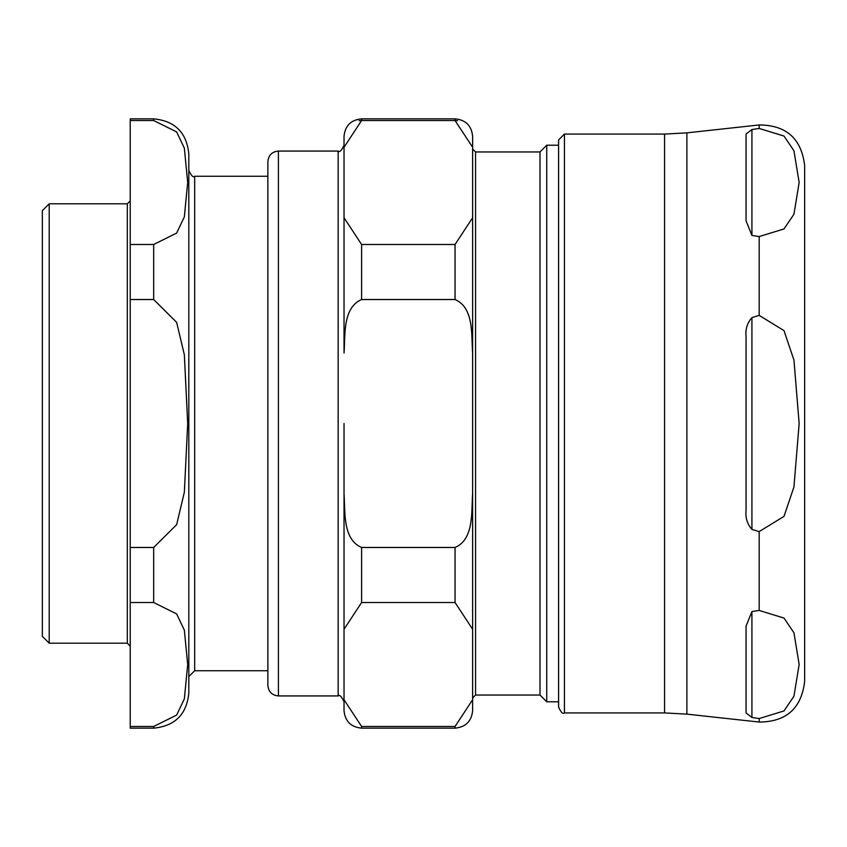 <?xml version="1.0" encoding="UTF-8"?>
<svg xmlns="http://www.w3.org/2000/svg" width="847" height="847" viewBox="0 0 847 847"><rect width="100%" height="100%" fill="white"/><g stroke="black" fill="none" stroke-linecap="round" stroke-linejoin="round"><path stroke-width="1.27" d="M49.2 643.201L49.2 203.799L42.35 210.659L42.35 636.341L49.2 643.201L127.304 643.201L130.226 646.123M153.667 602.513L176.631 613.906L184.35 630.136L187.695 664.503L184.35 698.87L176.631 715.101L153.667 726.482L130.226 726.482L130.226 602.513L153.667 602.513L153.667 547.469L130.226 547.469L130.226 299.531L153.667 299.531L176.631 322.315L184.35 354.766L187.695 423.5L184.35 492.234L176.631 524.685L153.667 547.469M153.667 120.518L176.631 131.899L184.35 148.13L187.695 182.497L184.35 216.864L176.631 233.094L153.667 244.487L130.226 244.487L130.226 120.518L153.667 120.518L153.667 118.855C175.011 120.93 186.732 132.651 188.817 154.006L188.817 692.994C186.732 714.349 175.011 726.07 153.667 728.145L153.667 726.482M130.226 244.487L130.226 299.531M153.667 118.855L130.226 118.855L130.226 120.518M130.226 726.482L130.226 728.145L153.667 728.145M130.226 547.469L130.226 602.513M188.817 170.406C191.295 175.805 193.243 177.754 194.672 176.261L194.672 670.739L188.817 676.594M194.672 670.739L267.864 670.739M540.005 695.048L475.559 695.048L475.559 151.952L540.005 151.952L540.005 695.048L546.739 701.782L558.586 701.782L558.586 707.054L558.586 139.946L564.441 134.08L664.567 134.08L664.567 712.92L686.885 714.137L686.885 132.863L759.177 124.954C786.365 125.123 801.527 138.707 804.65 165.716L804.65 681.284C801.516 708.293 786.365 721.877 759.177 722.046L759.177 718.552A1508.931 754.465 0 0 1 751.924 717.451L746.059 712.983L751.924 717.451L751.924 611.555A1508.931 754.465 0 0 1 759.177 610.443L784.004 618.066L793.946 632.773L799.155 664.503L793.946 696.234L784.004 710.94L759.177 718.552M278.409 151.073C272.003 151.698 268.488 155.213 267.864 161.618L267.864 685.382C268.488 691.787 272.003 695.302 278.409 695.927L278.409 151.073L338.165 151.073L338.165 695.927C339.594 694.434 341.542 696.393 344.03 701.782L344.03 629.257L361.605 602.513L455.051 602.513L472.626 629.257L472.626 493.992C471.281 511.768 474.172 539.327 455.051 547.469L361.605 547.469C342.484 539.327 345.375 511.768 344.03 493.992L344.03 629.257M472.626 147.251L472.626 136.431C471.588 125.748 465.723 119.893 455.051 118.855L455.051 120.518L472.626 147.251L472.626 493.992L472.626 217.743L455.051 244.487L361.605 244.487L344.03 217.743L344.03 353.008C345.407 335.147 342.474 307.832 361.605 299.531L455.051 299.531C474.182 307.832 471.25 335.147 472.626 353.008M475.559 695.048L472.626 697.981L472.626 629.257L472.626 699.749L455.051 726.482L361.605 726.482L344.03 699.749L344.03 710.569L344.03 664.503M455.051 726.482L455.051 728.145C465.723 727.107 471.588 721.252 472.626 710.569L472.626 699.749M344.03 493.992L344.03 423.5M344.03 182.497L344.03 217.743L344.03 147.251L361.605 120.518L455.051 120.518M344.03 147.251L344.03 136.431C345.068 125.748 350.923 119.893 361.605 118.855L361.605 120.518L359.096 120.729M457.549 120.729L455.188 120.518M540.005 151.952L546.739 145.218L546.739 701.782M546.739 145.218L558.586 145.218L558.586 139.946M746.059 712.983L746.059 626.166L751.924 611.555M751.924 317.604A1508.931 1508.931 0 0 1 759.177 315.391L784.004 330.626L793.946 360.039L799.155 423.5L793.946 486.961L784.004 516.374L759.177 531.609A1508.931 1508.931 0 0 1 751.924 529.396C747.255 524.081 745.296 517.718 746.059 510.318L746.059 336.683C745.296 329.282 747.255 322.919 751.924 317.604L751.924 529.396M751.924 235.445L751.924 129.549A1508.931 754.465 180 0 1 759.177 128.448L784.004 136.06L793.946 150.766L799.155 182.497L793.946 214.227L784.004 228.934L759.177 236.557A1508.931 754.465 180 0 1 751.924 235.445L746.059 220.834L746.059 134.017L751.924 129.549L746.059 134.017M686.885 132.863L664.567 134.08M153.667 244.487L153.667 299.531M49.2 203.799L127.304 203.799L127.304 643.201M344.03 710.569C345.068 721.252 350.923 727.107 361.605 728.145L361.605 726.482M361.605 602.513L361.605 547.469M455.051 547.469L455.051 602.513M361.605 299.531L361.605 244.487M455.051 244.487L455.051 299.531M759.177 531.609L759.177 610.443M759.177 236.557L759.177 315.391M759.177 124.954L759.177 128.448M664.567 712.92L564.441 712.92L564.441 134.08M194.672 176.261L267.864 176.261M127.304 203.799L130.226 200.877M338.165 151.073C339.647 152.534 341.595 150.586 344.03 145.218M278.409 695.927L338.165 695.927M475.559 151.952L472.626 149.019M361.605 728.145L455.051 728.145M361.605 118.855L455.051 118.855M686.885 714.137L759.177 722.046M564.441 712.92C562.969 714.381 561.021 712.433 558.586 707.054"/></g></svg>
